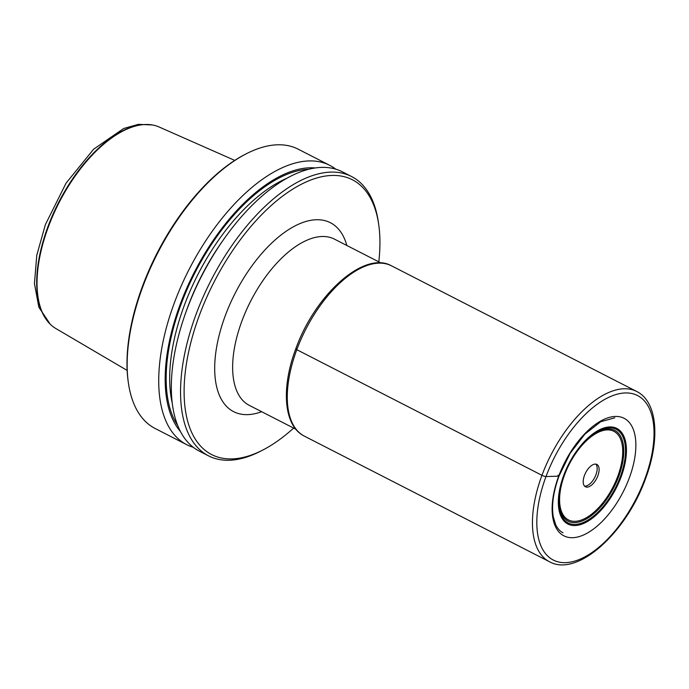 <?xml version="1.0" encoding="UTF-8"?>
<svg xmlns="http://www.w3.org/2000/svg" width="689" height="689" viewBox="0 0 689 689"><rect width="100%" height="100%" fill="white"/><g stroke="black" fill="none" stroke-linecap="round" stroke-linejoin="round"><path stroke-width="1.03" d="M234.76 160.408L159.099 126.991A113.272 56.119 -62.9 0 0 112.729 137.223A113.272 56.119 -62.9 0 0 48.333 226.957A113.272 56.119 117.1 0 0 37.051 284.91A113.272 56.119 117.1 0 0 55.835 328.524L127.146 370.415M329.781 165.369A156.911 77.745 -62.9 0 0 174.343 302.884A156.911 77.745 117.1 0 0 186.667 444.655L155.128 428.489A156.911 77.745 -62.9 0 1 128.447 383.325L128.266 382.068A155.654 77.116 -62.9 0 1 142.502 286.245A155.654 77.116 -62.9 0 1 244.871 154.508L245.999 153.931A156.911 77.745 -62.9 0 1 298.242 149.203L329.781 165.369A156.911 77.745 -62.9 0 1 335.784 169.184M128.447 383.325A156.911 77.745 -62.9 0 1 142.795 286.719A156.911 77.745 -62.9 0 1 245.999 153.931M186.667 444.655A156.911 77.745 117.1 0 0 193.273 447.299M180.389 431.46A150.943 74.782 117.1 0 1 180.199 304.331A150.943 74.782 -62.9 0 1 315.407 167.97M293.617 428.084A154.396 76.496 -62.9 0 1 262.991 449.951L260.743 451.114A156.911 77.745 -62.9 0 1 208.5 455.842L199.276 451.114A156.911 77.745 117.1 0 1 186.943 309.344A156.911 77.745 -62.9 0 1 191.404 298.061L191.757 297.209A150.943 74.782 -62.9 0 1 213.073 255.619L213.556 254.827A156.911 77.745 -62.9 0 1 342.39 171.828L351.614 176.556A156.911 77.745 -62.9 0 1 378.295 221.72L378.666 224.226A154.396 76.496 -62.9 0 1 378.804 261.854M191.404 298.061A156.911 77.745 -62.9 0 1 213.556 254.827M208.5 455.842A156.911 77.745 -62.9 0 1 196.167 314.072A156.911 77.745 -62.9 0 1 351.614 176.556M262.991 449.951A154.396 76.496 -62.9 0 1 199.457 315.097A154.396 76.496 -62.9 0 1 301.782 184.032A154.396 76.496 -62.9 0 1 378.666 224.226M586.873 487.14A12.548 6.218 -62.9 0 1 585.435 486.787A12.548 6.218 -62.9 0 1 584.995 474.101A12.548 6.218 -62.9 0 1 595.442 464.093A12.548 6.218 117.1 0 1 596.881 464.446A12.548 6.218 117.1 0 1 597.32 477.124A12.548 6.218 117.1 0 1 586.873 487.14M584.556 486.115A12.548 6.218 -62.9 0 0 584.935 486.141A12.548 6.218 117.1 0 0 594.917 477.132A12.548 6.218 117.1 0 0 595.821 464.119M558.004 475.212A2.506 0.508 -159.6 0 1 558.693 476.177L546.007 476.547A3.014 0.603 -159.6 0 1 541.959 475.315L296.795 349.685A2.506 0.508 -159.6 0 1 296.201 348.72M296.795 349.685A95.65 47.395 -62.9 0 1 391.559 265.851C364.128 250.202 315.019 294.832 295.788 348.841C280.914 388.062 283.618 425.948 304.314 436.103A95.65 47.395 117.1 0 1 296.795 349.685M549.477 561.733C577.33 577.46 626.215 532.795 645.447 478.915C660.277 439.771 657.685 401.851 636.722 391.481A95.65 47.395 -62.9 0 0 541.959 475.315A95.65 47.395 117.1 0 0 549.477 561.733L304.314 436.103M546.007 476.547A92.429 45.793 -62.9 0 1 626.981 392.945A92.429 45.793 -62.9 0 1 644.835 479.053A92.429 45.793 117.1 0 1 563.86 562.655A92.429 45.793 117.1 0 1 546.007 476.547M558.693 476.177A66.041 32.719 117.1 0 0 571.448 537.696A66.041 32.719 117.1 0 0 629.298 477.959A66.041 32.719 -62.9 0 0 616.543 416.44A66.041 32.719 -62.9 0 0 558.693 476.177M45.612 318.551A112.91 55.947 117.1 0 1 47.937 226.655A112.91 55.947 -62.9 0 1 145.035 124.52M177.659 425.475A149.375 74.007 117.1 0 1 181.035 304.349A149.375 74.007 -62.9 0 1 308.956 169.253M287.356 178.046A146.869 72.767 -62.9 0 0 184.316 305.382A146.869 72.767 117.1 0 0 172.181 402.815M185.134 314.348A146.869 72.767 117.1 0 1 187.709 307.122A146.869 72.767 -62.9 0 1 223.115 240.228M261.648 411.703A106.149 52.588 -62.9 0 1 245.758 414.64A106.149 52.588 -62.9 0 1 225.251 315.751A106.149 52.588 -62.9 0 1 318.24 219.739A106.149 52.588 -62.9 0 1 346.834 245.473M295.882 429.247L249.263 405.356A93.394 46.275 -62.9 0 1 245.99 310.98A93.394 46.275 -62.9 0 1 323.744 236.499A93.394 46.275 -62.9 0 1 334.449 239.126L381.06 263.017M574.049 525.552A53.708 26.613 -62.9 0 1 563.671 475.513A53.708 26.613 -62.9 0 1 610.721 426.93A53.708 26.613 117.1 0 1 621.099 476.969A53.708 26.613 117.1 0 1 574.049 525.552M565.583 471.388L565.488 471.612A52.64 26.079 -62.9 0 0 574.161 524.432A52.64 26.079 117.1 0 0 620.272 476.822A52.64 26.079 117.1 0 0 610.101 427.783A52.64 26.079 -62.9 0 0 572.912 457.108L572.912 457.108A52.64 26.079 -62.9 0 0 565.488 471.612L572.783 457.324M572.852 457.212A51.046 25.286 -62.9 0 1 608.843 428.885A51.046 25.286 117.1 0 1 618.705 476.435A51.046 25.286 117.1 0 1 573.989 522.606A51.046 25.286 -62.9 0 1 565.531 471.5M574.161 521.323A49.789 24.666 117.1 0 0 617.775 476.288A49.789 24.666 117.1 0 0 608.154 429.902A49.789 24.666 -62.9 0 0 564.541 474.936A49.789 24.666 -62.9 0 0 574.161 521.323M636.722 391.481L391.559 265.851M614.803 417.801L600.687 421.728L584.84 434.182L570.147 453.302L559.012 476.056C553.31 491.808 551.407 505.39 553.284 516.802L555.661 524.622C557.513 528.515 559.968 531.236 563.008 532.769M50.237 324.226L38.842 307.199L34.45 283.558L36.775 255.257L45.405 224.554L66.066 183.153L93.601 149.229L123.675 128.498L138.429 124.347L152.347 124.959"/></g></svg>
